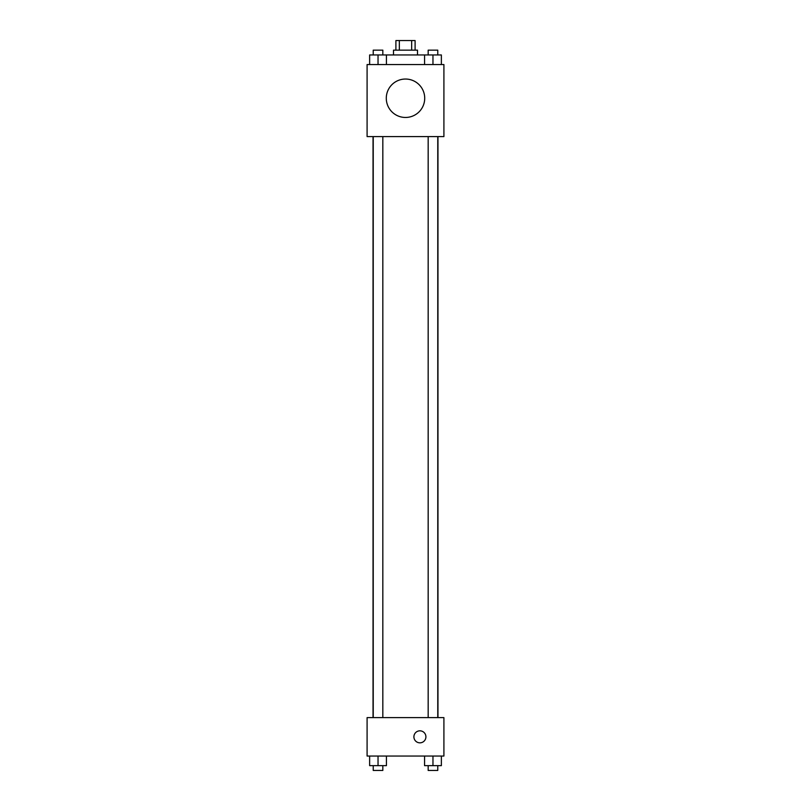 <?xml version="1.0" encoding="UTF-8"?>
<svg xmlns="http://www.w3.org/2000/svg" width="811" height="811" viewBox="0 0 811 811"><rect width="100%" height="100%" fill="white"/><g stroke="black" fill="none" stroke-linecap="round" stroke-linejoin="round"><path stroke-width="1.22" d="M399.336 50.15L399.336 40.55L395.9 40.55L395.9 50.15M399.336 40.55L415.1 40.55L415.1 50.15M411.664 50.15L411.664 40.55M393.497 54.955L393.497 50.15L417.503 50.15L417.503 54.955M424.569 64.556L424.569 54.955L369.634 54.955L369.634 64.556M367.089 64.556L443.911 64.556L443.911 136.593L367.089 136.593L367.089 64.556M405.5 117.463A19.211 19.211 0 0 1 388.864 88.642A19.211 19.211 0 0 1 422.136 88.642A19.211 19.211 0 0 1 405.5 117.463M367.089 717.623L443.911 717.623L443.911 756.045L367.089 756.045L367.089 717.623M419.905 742.835A6.001 6.001 0 0 1 414.705 733.833A6.001 6.001 0 0 1 425.106 733.833A6.001 6.001 0 0 1 419.905 742.835M424.569 756.045L424.569 765.645L441.366 765.645L441.366 756.045L441.366 765.645M432.962 765.645L432.962 756.045M437.768 765.645L437.768 770.45L428.167 770.45L428.167 765.645M369.634 756.045L369.634 765.645L386.431 765.645L386.431 756.045L386.431 765.645M378.038 765.645L378.038 756.045M382.833 765.645L382.833 770.45L373.232 770.45L373.232 765.645M424.569 54.955L441.366 54.955L441.366 64.556L441.366 54.955M432.962 64.556L432.962 54.955M437.768 54.955L437.768 50.15L428.167 50.15L428.167 54.955M378.038 64.556L378.038 54.955M386.431 64.556L386.431 54.955L386.431 64.556M382.833 54.955L382.833 50.15L373.232 50.15L373.232 54.955M437.96 717.623L437.96 136.593M373.04 717.623L373.04 136.593M428.167 136.593L428.167 717.623M437.768 136.593L437.768 717.623M382.833 717.623L382.833 136.593M373.232 717.623L373.232 136.593"/></g></svg>

